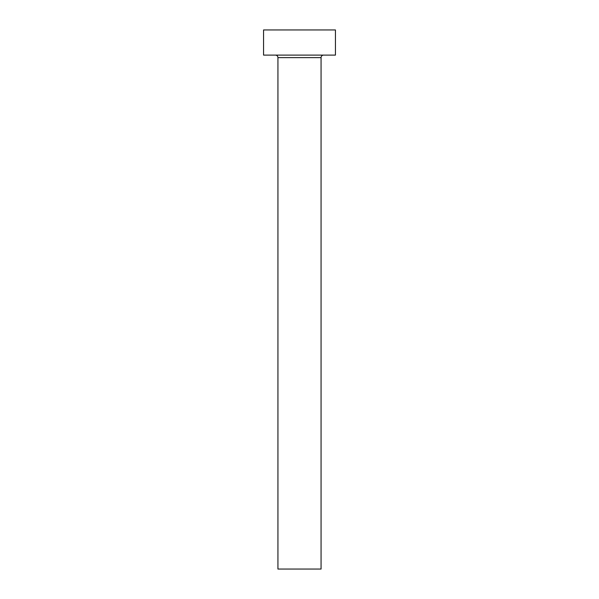 <?xml version="1.0" encoding="UTF-8"?>
<svg xmlns="http://www.w3.org/2000/svg" width="599" height="599" viewBox="0 0 599 599"><rect width="100%" height="100%" fill="white"/><g stroke="black" fill="none" stroke-linecap="round" stroke-linejoin="round"><path stroke-width="0.9" d="M321.064 57.624A2.516 2.516 0 0 1 323.58 55.108A2.516 2.516 0 0 0 321.064 57.624L277.936 57.624L277.936 569.05L321.064 569.05L321.064 57.624L321.064 569.05L277.936 569.05L277.936 57.624A2.516 2.516 0 0 0 275.42 55.108A2.516 2.516 0 0 1 277.936 57.624L321.064 57.624M263.56 29.95L263.56 55.108L335.44 55.108L335.44 29.95L263.56 29.95L263.56 55.108L335.44 55.108L335.44 29.95L263.56 29.95"/></g></svg>
